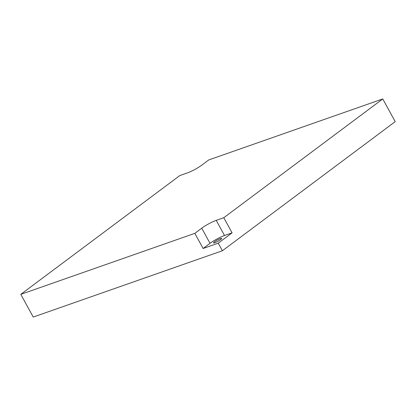 <?xml version="1.0" encoding="UTF-8"?>
<svg xmlns="http://www.w3.org/2000/svg" width="416" height="416" viewBox="0 0 416 416"><rect width="100%" height="100%" fill="white"/><g stroke="black" fill="none" stroke-linecap="round" stroke-linejoin="round"><path stroke-width="0.62" d="M232.076 232.851L218.249 243.178L222.394 250.749L33.233 317.06L20.8 294.351L179.78 175.583L187.346 172.926A11.643 1.784 -28.7 0 0 201.828 165.11L208.738 159.947L382.767 98.94L223.787 217.714L232.076 232.851L224.51 235.503A11.643 1.784 -28.7 0 0 210.033 243.318L203.117 248.482L194.828 233.345L201.744 228.181L210.033 243.318M224.51 235.503L216.221 220.366A11.643 1.784 -28.7 0 0 201.744 228.181M216.221 220.366L223.787 217.714M218.249 243.178L203.117 248.482M220.626 239.606A4.659 0.712 -28.7 0 0 221.681 238.43A4.659 0.712 -28.7 0 0 217.256 240.042A4.659 0.712 -28.7 0 0 213.512 242.902A4.659 0.712 -28.7 0 0 216.273 242.133A4.659 0.712 -28.7 0 0 220.626 239.606M194.828 233.345L20.8 294.351M222.394 250.749L395.2 121.649L382.767 98.94"/></g></svg>
